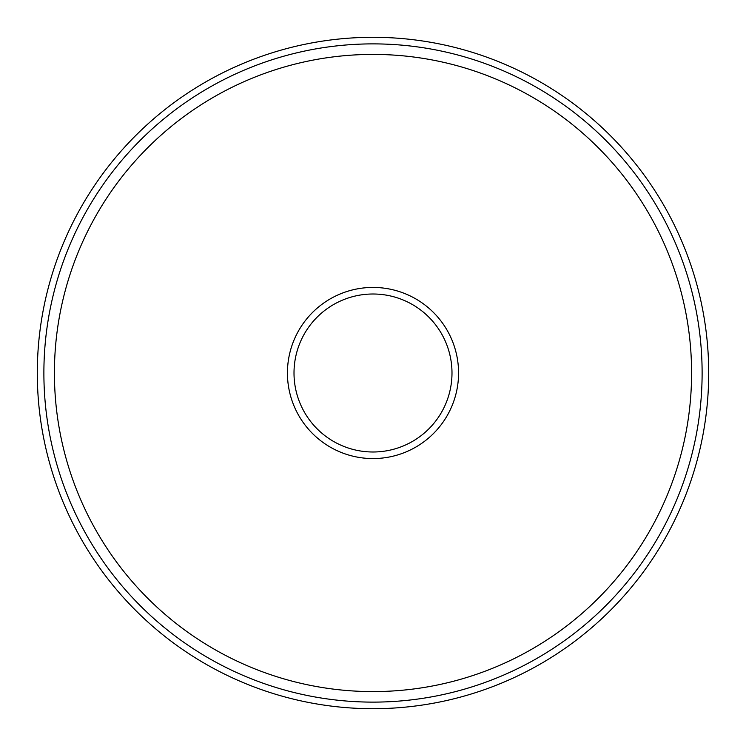 <?xml version="1.0" encoding="UTF-8"?>
<svg xmlns="http://www.w3.org/2000/svg" width="746" height="746" viewBox="0 0 746 746"><rect width="100%" height="100%" fill="white"/><g stroke="black" fill="none" stroke-linecap="round" stroke-linejoin="round"><path stroke-width="1.12" d="M373 458.566A85.566 85.566 0 0 1 287.434 373A85.566 85.566 0 0 1 373 287.434A85.566 85.566 0 0 1 458.566 373A85.566 85.566 0 0 1 373 458.566M373 294.008A78.992 78.992 0 0 0 294.008 373A78.992 78.992 0 0 0 373 451.992A78.992 78.992 0 0 0 451.992 373A78.992 78.992 0 0 0 373 294.008M373 43.883A329.117 329.117 0 0 1 702.117 373A329.117 329.117 0 0 1 373 702.117A329.117 329.117 0 0 1 43.883 373A329.117 329.117 0 0 1 373 43.883A329.117 329.117 0 0 1 702.117 373A329.117 329.117 0 0 1 373 702.117A329.117 329.117 0 0 1 43.883 373A329.117 329.117 0 0 1 373 43.883M373 54.411A318.589 318.589 0 0 1 691.589 373A318.589 318.589 0 0 1 373 691.589A318.589 318.589 0 0 1 54.411 373A318.589 318.589 0 0 1 373 54.411M373 37.3A335.7 335.7 0 0 1 708.7 373A335.7 335.7 0 0 1 373 708.7A335.7 335.7 0 0 1 37.3 373A335.7 335.7 0 0 1 373 37.3"/></g></svg>
